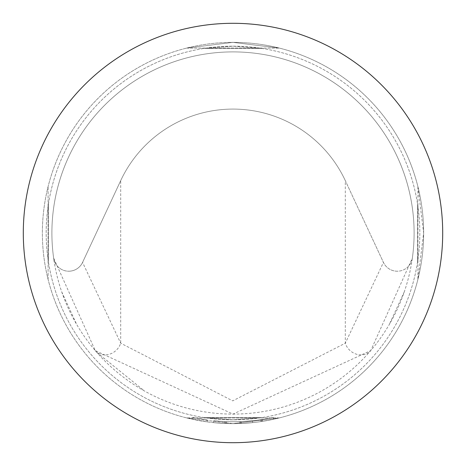 <?xml version="1.0" encoding="UTF-8"?>
<svg xmlns="http://www.w3.org/2000/svg" width="466" height="466" viewBox="0 0 466 466"><rect width="100%" height="100%" fill="white"/><g stroke="black" fill="none" stroke-linecap="round" stroke-linejoin="round"><path stroke-width="0.35" stroke-dasharray="2.33 1.75" d="M207.318 419.977L192.808 417.402L207.318 419.977L207.061 421.864L192.4 419.26L207.061 421.864L207.318 419.977M241.4 421.544A188.73 188.73 0 0 1 233 421.73A188.73 188.73 0 0 0 260.721 419.685L261.508 419.563A188.73 188.73 0 0 0 273.192 417.402L262.288 419.441A188.73 188.73 0 0 1 233 421.73A188.73 188.73 0 0 0 241.4 421.544L252.467 420.722A188.73 188.73 0 0 1 233 421.73A188.73 188.73 0 0 0 252.467 420.722A188.73 188.73 0 0 1 233 421.73A188.73 188.73 0 0 0 252.467 420.722A188.73 188.73 0 0 1 233 421.73A188.73 188.73 0 0 0 239.815 421.608L240.607 421.579L240.683 423.483L240.607 421.579A188.73 188.73 0 0 0 252.467 420.722A188.73 188.73 0 0 1 233 421.73A188.73 188.73 0 0 0 239.815 421.608L240.607 421.579L239.815 421.608A188.73 188.73 0 0 1 213.69 420.74A188.73 188.73 0 0 0 233 421.73A188.73 188.73 0 0 1 226.342 421.613A188.73 188.73 0 0 0 233 421.73A188.73 188.73 0 0 1 224.758 421.549A188.73 188.73 0 0 0 233 421.73A188.73 188.73 0 0 1 226.342 421.613A188.73 188.73 0 0 0 233 421.73A188.73 188.73 0 0 1 224.758 421.549A188.73 188.73 0 0 0 233 421.73A188.73 188.73 0 0 1 213.69 420.74A188.73 188.73 0 0 0 233 421.73A188.73 188.73 0 0 1 213.69 420.74A188.73 188.73 0 0 0 233 421.73A188.73 188.73 0 0 1 226.342 421.613L225.55 421.584L226.342 421.613A188.73 188.73 0 0 0 233 421.73A188.73 188.73 0 0 1 224.758 421.549L213.69 420.74L224.758 421.549A188.73 188.73 0 0 0 252.467 420.722L252.659 422.621L241.487 423.448L252.659 422.621A190.635 190.635 0 0 1 233 423.635A190.635 190.635 0 0 0 423.635 233A190.635 190.635 0 0 0 233 42.365L279.344 48.085L233 42.365A190.635 190.635 0 0 0 42.365 233A190.635 190.635 0 0 0 233 423.635A190.635 190.635 0 0 0 423.635 233A190.635 190.635 0 0 0 233 42.365A190.635 190.635 0 0 0 42.365 233A190.635 190.635 0 0 0 252.659 422.621A190.635 190.635 0 0 1 233 423.635A190.635 190.635 0 0 0 252.659 422.621A190.635 190.635 0 0 1 240.683 423.483L239.885 423.512A190.635 190.635 0 0 1 233 423.635A190.635 190.635 0 0 0 241.487 423.448L252.659 422.621A190.635 190.635 0 0 1 233 423.635A190.635 190.635 0 0 0 241.487 423.448A190.635 190.635 0 0 1 233 423.635A190.635 190.635 0 0 0 262.585 421.328L273.6 419.26A190.635 190.635 0 0 1 261.793 421.45L261.001 421.567A190.635 190.635 0 0 1 233 423.635A190.635 190.635 0 0 0 252.659 422.621A190.635 190.635 0 0 1 233 423.635A190.635 190.635 0 0 0 252.659 422.621A190.635 190.635 0 0 1 233 423.635A190.635 190.635 0 0 0 252.659 422.621L252.467 420.722L252.659 422.621L252.467 420.722L252.659 422.621L252.467 420.722L252.659 422.621L252.467 420.722L252.659 422.621L252.467 420.722L241.4 421.544L252.467 420.722L252.659 422.621L252.467 420.722A188.73 188.73 0 0 1 233 421.73A188.73 188.73 0 0 0 241.4 421.544L241.487 423.448M397.259 271.212A15.25 15.25 0 0 1 383.436 262.405A15.25 15.25 0 0 0 412.363 258.071A15.25 15.25 0 0 1 383.436 262.405L345.306 343.192L232.703 400.871L120.694 343.192L82.564 262.405L120.694 180.633A123.915 123.915 0 0 1 345.306 180.633L383.436 262.405L345.306 180.633L345.306 343.192A15.25 13.38 40.5 0 0 356.688 354.277A15.25 13.38 40.5 0 0 370.726 350.607L412.363 258.071A181.105 181.105 0 0 0 233 51.895A181.105 181.105 0 0 0 53.637 258.071L95.274 350.607L233 414.105A181.105 181.105 0 0 0 414.105 233A181.105 181.105 0 0 0 233 51.895A181.105 181.105 0 0 0 51.895 233A181.105 181.105 0 0 0 233 414.105L370.726 350.607M53.637 258.071A15.25 15.25 0 0 0 68.741 271.212A15.25 15.25 0 0 1 53.637 258.071A15.25 15.25 0 0 0 82.564 262.405A15.25 15.25 0 0 1 68.741 271.212A15.25 15.25 0 0 0 82.564 262.405L120.694 180.633A123.915 123.915 0 0 1 345.306 180.633A123.915 123.915 0 0 0 120.694 180.633L120.694 343.192A15.25 13.38 139.5 0 1 109.312 354.277A15.25 13.38 139.5 0 1 95.274 350.607M233 442.7A209.7 209.7 0 0 0 442.7 233A209.7 209.7 0 0 0 233 23.3A209.7 209.7 0 0 0 23.3 233A209.7 209.7 0 0 0 233 442.7M417.629 261.537L417.629 204.463L417.629 261.537M233 46.175A186.825 186.825 0 0 1 419.825 233A186.825 186.825 0 0 1 233 419.825L261.537 417.629L233 419.825A186.825 186.825 0 0 1 46.175 233A186.825 186.825 0 0 1 233 46.175A186.825 186.825 0 0 1 419.825 233A186.825 186.825 0 0 1 233 419.825A186.825 186.825 0 0 1 46.175 233A186.825 186.825 0 0 1 233 46.175L261.537 48.371L233 46.175L204.463 48.371L233 46.175M417.915 186.656L423.635 233.012L417.915 279.344L417.915 186.656M233 423.635L279.344 417.915L233 423.635L186.656 417.915L233 423.635A190.635 190.635 0 0 0 239.885 423.512A190.635 190.635 0 0 1 226.278 423.518A190.635 190.635 0 0 0 233 423.635A190.635 190.635 0 0 1 226.278 423.518L225.474 423.489L226.278 423.518A190.635 190.635 0 0 0 233 423.635A190.635 190.635 0 0 1 213.498 422.639A190.635 190.635 0 0 0 233 423.635A190.635 190.635 0 0 1 224.676 423.454L213.498 422.639L224.676 423.454A190.635 190.635 0 0 0 233 423.635A190.635 190.635 0 0 1 224.676 423.454L213.498 422.639L224.676 423.454A190.635 190.635 0 0 0 233 423.635A190.635 190.635 0 0 1 213.498 422.639A190.635 190.635 0 0 0 233 423.635A190.635 190.635 0 0 1 213.498 422.639A190.635 190.635 0 0 0 233 423.635A190.635 190.635 0 0 1 224.676 423.454L213.498 422.639L224.676 423.454A190.635 190.635 0 0 0 233 423.635A190.635 190.635 0 0 1 226.278 423.518L225.474 423.489L226.278 423.518A190.635 190.635 0 0 0 233 423.635M233 42.365L186.656 48.085L233 42.365M48.085 279.344L48.085 186.656L48.085 279.344M225.474 423.489L226.278 423.518L225.474 423.489L225.55 421.584L225.474 423.489M186.656 48.085L279.344 48.085L186.656 48.085M279.344 417.915L186.656 417.915L279.344 417.915M204.463 417.629L233 419.825L204.463 417.629L261.537 417.629L204.463 417.629M48.371 204.463L48.371 261.537L48.371 204.463M204.463 48.371L261.537 48.371L204.463 48.371M213.69 420.74L213.498 422.639L213.69 420.74M226.342 421.613L226.278 423.518L226.342 421.613M224.758 421.549L224.676 423.454L224.758 421.549M273.192 417.402L273.6 419.26L273.192 417.402M262.288 419.441L262.585 421.328M239.815 421.608L239.885 423.512M260.721 419.685L261.001 421.567M261.508 419.563L261.793 421.45L261.508 419.563M233 421.73A188.73 188.73 0 0 0 252.467 420.722A188.73 188.73 0 0 1 233 421.73M61.739 291.891L76.249 323.468M96.893 352.477L144.542 391.032M389.745 323.48L404.255 291.908M192.808 417.402L192.4 419.26"/><path stroke-width="0.7" d="M233 442.7A209.7 209.7 0 0 0 442.7 233A209.7 209.7 0 0 0 233 23.3A209.7 209.7 0 0 0 23.3 233A209.7 209.7 0 0 0 233 442.7"/></g></svg>
